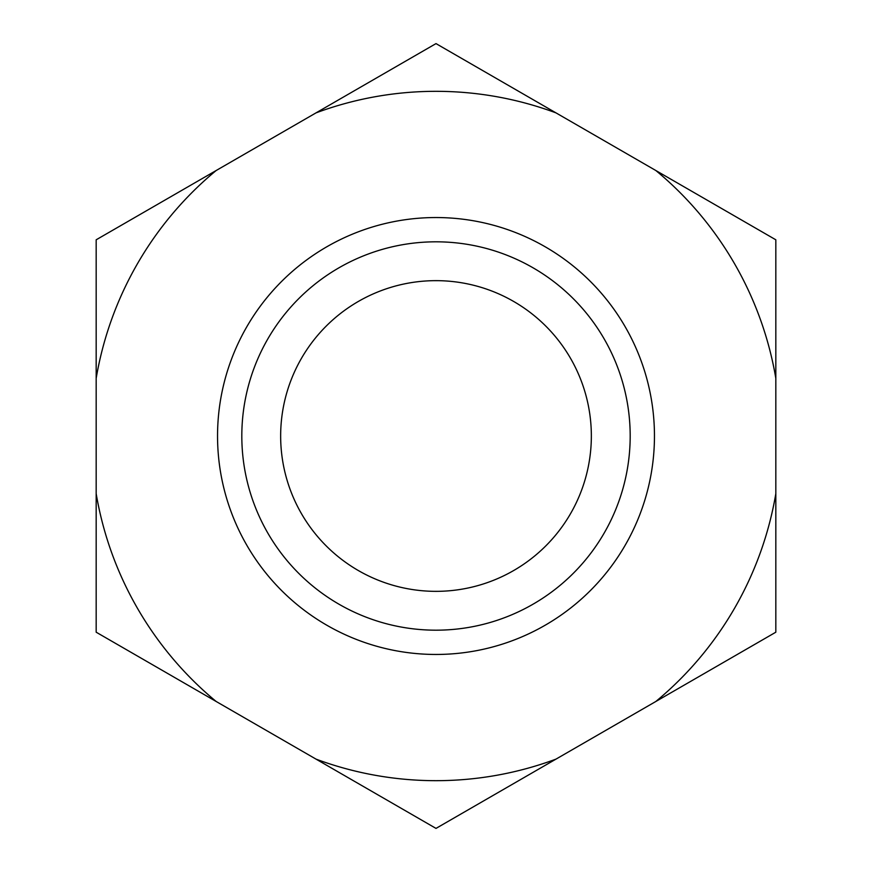 <?xml version="1.0" encoding="UTF-8"?>
<svg xmlns="http://www.w3.org/2000/svg" width="872" height="872" viewBox="0 0 872 872"><rect width="100%" height="100%" fill="white"/><g stroke="black" fill="none" stroke-linecap="round" stroke-linejoin="round"><path stroke-width="1.31" d="M379.287 795.656L316.013 759.12L379.287 795.656M775.829 566.713L775.829 378.35A344.68 344.68 0 0 0 655.842 170.52L555.987 112.88A344.68 344.68 0 0 0 316.013 112.88L216.158 170.52A344.68 344.68 0 0 0 96.171 378.35L96.171 493.65A344.68 344.68 0 0 0 216.158 701.48L316.013 759.12A344.68 344.68 0 0 0 555.987 759.12L655.842 701.48A344.68 344.68 0 0 0 775.829 493.65L775.829 632.2L655.842 701.48M280.653 436A155.347 155.347 0 0 0 436 591.347A155.347 155.347 0 0 0 591.347 436A155.347 155.347 0 0 0 436 280.653A155.347 155.347 0 0 0 280.653 436M630.183 436A194.184 194.184 0 0 1 436 630.183A194.184 194.184 0 0 1 241.817 436A194.184 194.184 0 0 1 436 241.817A194.184 194.184 0 0 1 630.183 436M96.171 493.65L96.171 632.2L216.158 701.48M216.158 170.52L96.171 239.8L96.171 378.35L96.171 305.287M555.987 112.88L436 43.6L316.013 112.88M775.829 378.35L775.829 239.8L655.842 170.52M316.013 759.12L436 828.4L555.987 759.12M217.542 436A218.458 218.458 0 0 1 436 217.542A218.458 218.458 0 0 1 654.458 436A218.458 218.458 0 0 1 436 654.458A218.458 218.458 0 0 1 217.542 436"/></g></svg>
